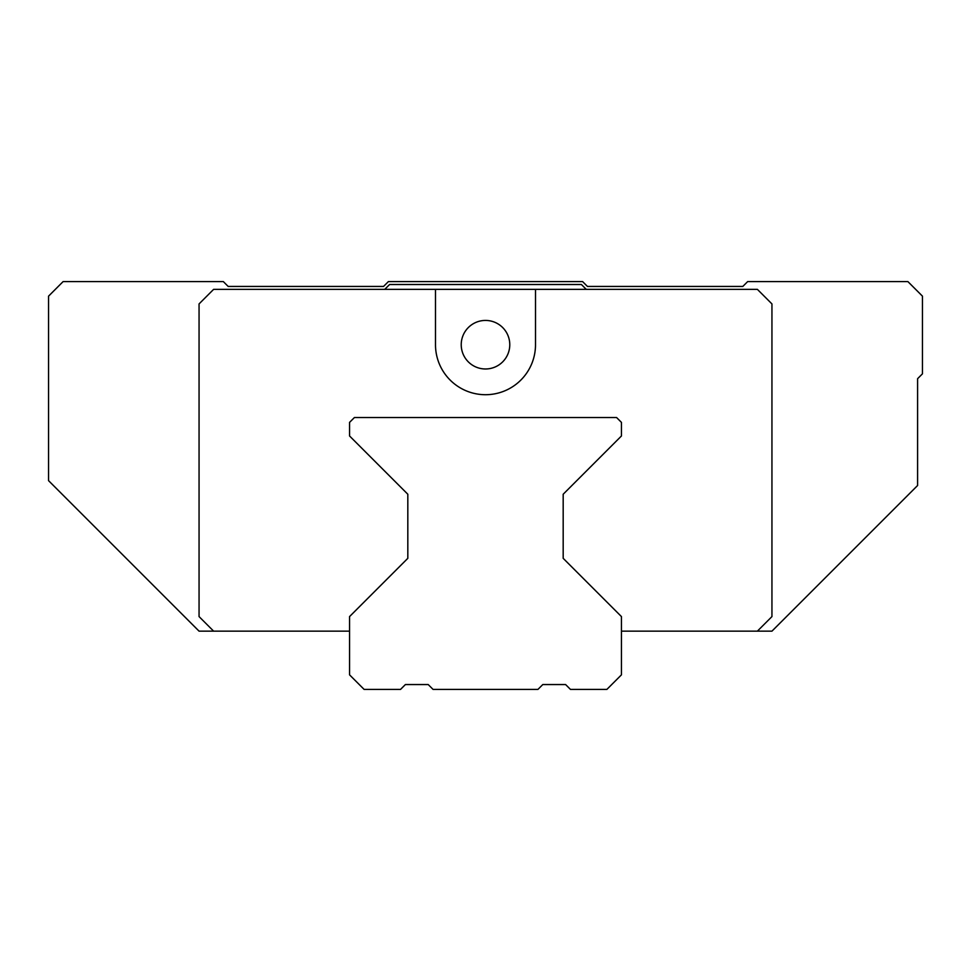 <?xml version="1.0" encoding="UTF-8"?>
<svg xmlns="http://www.w3.org/2000/svg" width="971" height="971" viewBox="0 0 971 971"><rect width="100%" height="100%" fill="white"/><g stroke="black" fill="none" stroke-linecap="round" stroke-linejoin="round"><path stroke-width="1.46" d="M621.44 631.15L771.945 631.15L917.595 485.5L917.595 378.69L922.45 373.835L922.45 296.155L907.885 281.59L747.67 281.59L742.815 286.445L587.455 286.445L582.6 281.59L388.4 281.59L383.545 286.445L228.185 286.445L223.33 281.59L63.115 281.59L48.55 296.155L48.55 480.645L199.055 631.15L349.56 631.15M757.38 631.15L771.945 616.585L771.945 303.923L757.38 289.358L535.507 289.358L535.507 344.705A50.007 50.007 0 0 1 485.5 394.712A50.007 50.007 0 0 1 435.494 344.705L435.494 289.358L213.62 289.358L199.055 303.923L199.055 616.585L213.62 631.15M563.18 494.239L563.18 558.325L563.18 494.239L621.44 435.979L621.44 422.385L616.585 417.53L354.415 417.53L349.56 422.385L349.56 435.979L407.82 494.239L407.82 558.325L407.82 494.239M435.494 289.358L535.507 289.358M509.775 344.705A24.275 24.275 0 0 0 485.5 320.43A24.275 24.275 0 0 0 461.225 344.705A24.275 24.275 0 0 0 485.5 368.98A24.275 24.275 0 0 0 509.775 344.705M434.523 281.59L536.478 281.59L434.523 281.59M784.083 281.59L886.038 281.59L784.083 281.59M586.253 289.358L581.398 284.503L389.602 284.503L384.747 289.358M84.963 281.59L186.918 281.59L84.963 281.59M407.82 558.325L349.56 616.585L349.56 674.845L364.125 689.41L400.538 689.41L405.393 684.555L428.211 684.555L433.066 689.41L537.934 689.41L542.789 684.555L565.608 684.555L570.463 689.41L606.875 689.41L621.44 674.845L621.44 616.585L563.18 558.325"/></g></svg>
